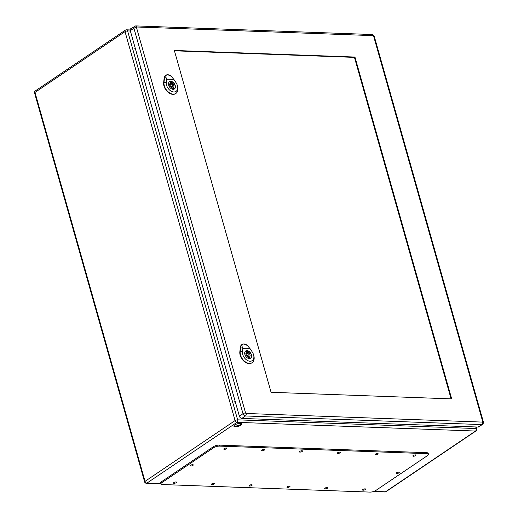 <?xml version="1.0" encoding="UTF-8"?>
<svg xmlns="http://www.w3.org/2000/svg" width="518" height="518" viewBox="0 0 518 518"><rect width="100%" height="100%" fill="white"/><g stroke="black" fill="none" stroke-linecap="round" stroke-linejoin="round"><path stroke-width="0.78" d="M135.237 48.187A0.809 0.544 56 0 0 135.651 49.657M140.786 67.806A0.809 0.544 56 0 0 141.207 69.276M182.42 214.938A0.809 0.544 56 0 0 182.841 216.407M187.976 234.557A0.809 0.544 56 0 0 188.39 236.027M229.61 381.688A0.809 0.544 56 0 0 230.024 383.158M235.159 401.308A0.809 0.544 56 0 0 235.573 402.777M234.758 424.967A4.073 1.327 -15.8 0 1 238.953 423.478A4.073 1.327 -15.8 0 1 241.712 423.97A4.073 1.327 -15.8 0 1 238.157 426.353A4.073 1.327 -15.8 0 1 233.877 426.185A4.073 1.327 -15.8 0 1 234.758 424.967M235.399 402.143A0.809 0.544 56 0 0 234.771 401.651M229.843 382.524A0.809 0.544 56 0 0 229.221 382.031M188.209 235.392A0.809 0.544 56 0 0 187.587 234.9M182.66 215.773A0.809 0.544 56 0 0 182.038 215.281M141.025 68.641A0.809 0.544 56 0 0 140.404 68.149M135.476 49.022A0.809 0.544 56 0 0 134.848 48.53M233.942 425.77A4.073 1.327 164.2 0 0 235.088 426.029A4.073 1.327 164.2 0 0 241.44 423.646M428.464 454.286L428.185 453.302A4.312 1.405 164.2 0 0 426.683 452.693L219.12 445.117A4.312 1.405 164.2 0 0 213.254 446.788L161.61 481.643A4.312 1.405 164.2 0 0 160.677 482.938L160.956 483.916A4.312 1.405 164.2 0 0 162.458 484.531L370.02 492.1A4.312 1.405 164.2 0 0 375.887 490.429L427.531 455.575A4.312 1.405 164.2 0 0 428.464 454.286A4.312 1.405 164.2 0 0 426.961 453.671L219.399 446.102A4.312 1.405 164.2 0 0 213.533 447.772L161.888 482.627A4.312 1.405 164.2 0 0 160.956 483.916M191.194 464.963A1.619 0.524 164.2 0 0 191.99 464.743M397.151 472.481A1.619 0.524 164.2 0 0 397.947 472.254M174.482 482.252A1.619 0.524 164.2 0 0 175.278 482.031M224.806 448.297A1.619 0.524 164.2 0 0 225.595 448.07M212.296 483.631A1.619 0.524 164.2 0 0 213.092 483.411M262.613 449.676A1.619 0.524 164.2 0 0 263.409 449.449M250.11 485.01A1.619 0.524 164.2 0 0 250.9 484.79M300.427 451.055A1.619 0.524 164.2 0 0 301.223 450.828M287.917 486.389A1.619 0.524 164.2 0 0 288.714 486.169M338.241 452.434A1.619 0.524 164.2 0 0 339.031 452.208M325.731 487.768A1.619 0.524 164.2 0 0 326.528 487.548M376.049 453.813A1.619 0.524 164.2 0 0 376.845 453.587M363.545 489.147A1.619 0.524 164.2 0 0 364.335 488.927M413.863 455.192A1.619 0.524 164.2 0 0 414.659 454.966M413.189 455.523A1.619 0.524 164.2 0 0 412.84 456.008A1.619 0.524 164.2 0 0 414.542 456.073A1.619 0.524 164.2 0 0 415.954 455.128A1.619 0.524 164.2 0 0 414.86 454.933A1.619 0.524 164.2 0 0 413.189 455.523M362.872 489.484A1.619 0.524 164.2 0 0 362.522 489.97A1.619 0.524 164.2 0 0 364.225 490.034A1.619 0.524 164.2 0 0 365.637 489.089A1.619 0.524 164.2 0 0 364.536 488.895A1.619 0.524 164.2 0 0 362.872 489.484M375.382 454.144A1.619 0.524 164.2 0 0 375.032 454.629A1.619 0.524 164.2 0 0 376.728 454.694A1.619 0.524 164.2 0 0 378.146 453.749A1.619 0.524 164.2 0 0 377.046 453.554A1.619 0.524 164.2 0 0 375.382 454.144M325.058 488.105A1.619 0.524 164.2 0 0 324.708 488.591A1.619 0.524 164.2 0 0 326.411 488.655A1.619 0.524 164.2 0 0 327.823 487.71A1.619 0.524 164.2 0 0 326.728 487.516A1.619 0.524 164.2 0 0 325.058 488.105M337.568 452.764A1.619 0.524 164.2 0 0 337.218 453.25A1.619 0.524 164.2 0 0 338.921 453.315A1.619 0.524 164.2 0 0 340.332 452.369A1.619 0.524 164.2 0 0 339.232 452.175A1.619 0.524 164.2 0 0 337.568 452.764M287.25 486.726A1.619 0.524 164.2 0 0 286.901 487.211A1.619 0.524 164.2 0 0 288.597 487.276A1.619 0.524 164.2 0 0 290.009 486.331A1.619 0.524 164.2 0 0 288.914 486.137A1.619 0.524 164.2 0 0 287.25 486.726M299.754 451.385A1.619 0.524 164.2 0 0 299.404 451.871A1.619 0.524 164.2 0 0 301.107 451.936A1.619 0.524 164.2 0 0 302.518 450.99A1.619 0.524 164.2 0 0 301.424 450.796A1.619 0.524 164.2 0 0 299.754 451.385M249.436 485.347A1.619 0.524 164.2 0 0 249.087 485.832A1.619 0.524 164.2 0 0 250.79 485.897A1.619 0.524 164.2 0 0 252.201 484.952A1.619 0.524 164.2 0 0 251.1 484.757A1.619 0.524 164.2 0 0 249.436 485.347M261.946 450.006A1.619 0.524 164.2 0 0 261.596 450.492A1.619 0.524 164.2 0 0 263.293 450.556A1.619 0.524 164.2 0 0 264.704 449.611A1.619 0.524 164.2 0 0 263.61 449.417A1.619 0.524 164.2 0 0 261.946 450.006M211.622 483.967A1.619 0.524 164.2 0 0 211.273 484.453A1.619 0.524 164.2 0 0 212.976 484.518A1.619 0.524 164.2 0 0 214.387 483.572A1.619 0.524 164.2 0 0 213.293 483.378A1.619 0.524 164.2 0 0 211.622 483.967M224.132 448.627A1.619 0.524 164.2 0 0 223.782 449.112A1.619 0.524 164.2 0 0 225.485 449.177A1.619 0.524 164.2 0 0 226.897 448.232A1.619 0.524 164.2 0 0 225.796 448.038A1.619 0.524 164.2 0 0 224.132 448.627M173.815 482.588A1.619 0.524 164.2 0 0 173.465 483.074A1.619 0.524 164.2 0 0 175.162 483.139A1.619 0.524 164.2 0 0 176.573 482.193A1.619 0.524 164.2 0 0 175.479 481.999A1.619 0.524 164.2 0 0 173.815 482.588M396.477 472.811A1.619 0.524 164.2 0 0 396.128 473.297A1.619 0.524 164.2 0 0 397.83 473.361A1.619 0.524 164.2 0 0 399.242 472.416A1.619 0.524 164.2 0 0 398.148 472.222A1.619 0.524 164.2 0 0 396.477 472.811M190.527 465.3A1.619 0.524 164.2 0 0 190.177 465.786A1.619 0.524 164.2 0 0 191.874 465.85A1.619 0.524 164.2 0 0 193.285 464.905A1.619 0.524 164.2 0 0 192.191 464.711A1.619 0.524 164.2 0 0 190.527 465.3M247.306 345.415A6.203 4.163 56 0 0 247.222 345.351A6.203 4.163 56 0 0 243.959 343.991L247.397 345.487L250.084 348.705L242.8 348.439L242.262 347.041C241.647 345.092 242.217 344.075 243.959 343.991A6.203 4.163 56 0 0 242.197 344.418A6.203 4.163 56 0 0 240.695 347.041L240.19 351.567A8.89 5.97 56 0 0 244.211 360.949A8.89 5.97 56 0 0 252.285 362.542A8.89 5.97 56 0 0 253.742 355.361L253.535 354.675A7.271 4.882 -124 0 1 248.828 361.04A7.271 4.882 -124 0 1 242.45 351.573L242.8 348.439M251.418 354.72A4.384 2.94 -124 0 1 250.595 358.229A4.384 2.94 -124 0 1 245.707 356.248A4.384 2.94 -124 0 1 245.694 350.971A4.384 2.94 -124 0 1 251.418 354.72M242.035 344.528A6.216 4.176 56 0 0 241.861 344.625A6.216 4.176 56 0 0 240.352 347.254L239.84 351.78A8.91 5.983 56 0 0 243.874 361.182A8.91 5.983 56 0 0 251.962 362.781A8.91 5.983 56 0 0 252.124 362.658M250.084 348.705L252.234 351.929A7.271 4.882 -124 0 1 253.535 354.675M248.368 358.197L248.038 357.031A2.694 1.813 -124 0 1 246.031 354.824A2.694 1.813 -124 0 1 246.471 352.48A2.694 1.813 -124 0 1 246.717 352.35L246.387 351.185A3.937 2.642 -124 0 1 247.591 351.23L247.921 352.395A2.694 1.813 -124 0 1 249.935 354.603A2.694 1.813 -124 0 1 249.488 356.947A2.694 1.813 -124 0 1 249.249 357.07L249.579 358.236A3.937 2.642 -124 0 1 248.368 358.197M246.264 352.654L246.717 352.35M246.587 351.91L247.591 351.23M245.966 353.146L246.102 353.626L247.921 352.395M248.245 357.75L249.249 357.07M246.102 353.626A2.694 1.813 -124 0 1 246.704 353.949M248.213 356.183A2.694 1.813 -124 0 1 248.174 357.504M249.883 358.534A4.312 2.894 56 0 0 250.395 358.288A4.312 2.894 56 0 0 251.198 354.83A4.312 2.894 56 0 0 245.571 351.139A4.312 2.894 56 0 0 245.15 351.521M248.99 354.746A1.347 0.906 56 0 0 247.228 353.593A1.347 0.906 56 0 0 247.228 355.219A1.347 0.906 56 0 0 248.737 355.827A1.347 0.906 56 0 0 248.99 354.746M171.115 76.165A6.203 4.163 56 0 0 171.037 76.101A6.203 4.163 56 0 0 167.774 74.741L171.205 76.237L173.893 79.455L166.608 79.189L166.071 77.791C165.456 75.842 166.025 74.819 167.774 74.741A6.203 4.163 56 0 0 166.013 75.168A6.203 4.163 56 0 0 164.504 77.784L163.999 82.317A8.89 5.97 56 0 0 168.02 91.692A8.89 5.97 56 0 0 176.094 93.292A8.89 5.97 56 0 0 177.551 86.111L177.344 85.425A7.271 4.882 -124 0 1 172.636 91.783A7.271 4.882 -124 0 1 166.259 82.323L166.608 79.189M175.226 85.47A4.384 2.94 -124 0 1 174.404 88.979A4.384 2.94 -124 0 1 169.516 86.992A4.384 2.94 -124 0 1 169.503 81.715A4.384 2.94 -124 0 1 175.226 85.47M165.844 75.278A6.216 4.176 56 0 0 165.669 75.375A6.216 4.176 56 0 0 164.161 78.004L163.649 82.53A8.91 5.983 56 0 0 167.683 91.932A8.91 5.983 56 0 0 175.77 93.531A8.91 5.983 56 0 0 175.932 93.408M173.893 79.455L176.042 82.679A7.271 4.882 -124 0 1 177.344 85.425M172.177 88.941L171.846 87.775A2.694 1.813 -124 0 1 169.839 85.574A2.694 1.813 -124 0 1 170.28 83.223A2.694 1.813 -124 0 1 170.526 83.1L170.195 81.935A3.937 2.642 -124 0 1 171.4 81.98L171.73 83.145A2.694 1.813 -124 0 1 173.744 85.347A2.694 1.813 -124 0 1 173.297 87.697A2.694 1.813 -124 0 1 173.057 87.82L173.388 88.986A3.937 2.642 -124 0 1 172.177 88.941M170.072 83.404L170.526 83.1M170.403 82.653L171.4 81.98M169.774 83.897L169.91 84.369L171.73 83.145M172.054 88.5L173.057 87.82M169.91 84.369A2.694 1.813 -124 0 1 170.513 84.693M172.021 86.927A2.694 1.813 -124 0 1 171.982 88.254M173.692 89.284A4.312 2.894 56 0 0 174.203 89.038A4.312 2.894 56 0 0 175.006 85.58A4.312 2.894 56 0 0 169.38 81.883A4.312 2.894 56 0 0 168.959 82.265M172.798 85.496A1.347 0.906 56 0 0 171.037 84.343A1.347 0.906 56 0 0 171.037 85.969A1.347 0.906 56 0 0 172.546 86.577A1.347 0.906 56 0 0 172.798 85.496M174.443 50.816L354.454 57.381L451.087 398.86M174.339 50.46L354.953 57.045L451.683 398.886L271.069 392.294L174.339 50.46M136.752 27.001A1.884 1.256 -87.9 0 0 135.658 25.9L130.73 28.723A2.428 1.632 56 0 0 130.277 30.666L239.361 416.155A2.428 1.632 56 0 0 241.796 418.427L478.12 427.046A2.428 1.632 56 0 0 478.852 426.851L482.491 424.391C483.508 423.18 483.793 422.345 483.352 421.885A1.884 0.615 164.2 0 0 482.698 421.613A0.537 0.363 -124 0 1 482.433 422.092L246.108 413.474A0.537 0.363 -124 0 1 245.571 412.963L136.487 27.48A0.537 0.363 -124 0 1 136.752 27.001L373.077 35.625A0.537 0.363 -124 0 1 373.614 36.13L482.698 421.613M354.454 57.381L354.953 57.045M130.381 31.022L127.596 30.918L237.645 419.839L476.184 428.541L475.738 426.961M373.912 491.388L385.463 491.809L475.511 431.041L236.979 422.338L146.931 483.113L160.871 483.618M125.026 31.65L34.984 92.424L145.034 481.345L235.081 420.571L125.026 31.65A1.884 0.615 164.2 0 1 127.596 30.918A1.884 1.256 -87.9 0 0 126.509 29.817A1.884 1.884 0 0 0 125.382 30.141A1.884 1.269 56 0 0 125.026 31.65M476.845 428.807A1.884 0.615 164.2 0 0 476.184 428.541A1.884 1.256 -87.9 0 1 475.511 431.041A1.884 1.269 56 0 0 476.081 430.885A1.884 1.884 0 0 0 476.845 428.807L476.327 426.981M236.979 422.338A1.884 1.256 -87.9 0 0 237.645 419.839A1.884 0.615 164.2 0 0 235.081 420.571A1.884 1.269 -124 0 0 236.979 422.338M386.033 491.66A1.884 1.269 -124 0 1 385.463 491.809A1.884 1.256 -87.9 0 1 384.913 491.977A1.884 1.884 0 0 0 386.033 491.66L476.081 430.885M125.952 29.986A1.884 1.269 56 0 0 125.382 30.141L35.334 90.909A1.884 1.884 0 0 0 34.576 92.987A1.884 0.615 164.2 0 1 34.984 92.424A1.884 1.269 -124 0 1 35.334 90.909M146.931 483.113A1.884 1.269 -124 0 1 145.034 481.345A1.884 0.615 -15.8 0 0 144.626 481.908A1.884 1.884 0 0 0 146.374 483.281A1.884 1.256 -87.9 0 0 146.931 483.113M161.888 482.627L161.61 481.643M426.961 453.671L426.683 452.693M219.399 446.102L219.12 445.117M213.533 447.772L213.254 446.788M240.721 347.021L240.255 347.313M240.216 351.547L239.743 351.845M242.644 351.573L239.983 351.567M242.359 347.041L240.598 347.041M164.536 77.771L164.064 78.063M164.025 82.297L163.558 82.589M166.453 82.323L163.798 82.317M166.174 77.791L164.407 77.784M134.376 26.263A2.428 1.632 56 0 0 133.922 28.212L130.277 30.666M136.487 27.48A1.884 0.615 164.2 0 0 133.922 28.212L243 413.694L239.361 416.155M245.571 412.963A1.884 0.615 164.2 0 0 243 413.694A2.428 1.632 56 0 0 245.435 415.967L241.796 418.427M246.108 413.474A1.884 1.256 -87.9 0 1 245.435 415.967L481.759 424.592L478.12 427.046M482.433 422.092A1.884 1.256 -87.9 0 1 481.759 424.592A2.428 1.632 56 0 0 482.491 424.391M483.352 421.885L374.274 36.396A1.884 0.615 164.2 0 0 373.614 36.13M373.077 35.625A1.884 1.256 -87.9 0 0 371.982 34.518L135.658 25.9M130.173 29.953L126.509 29.817M384.913 491.977L373.407 491.563M160.923 483.812L146.374 483.281M144.626 481.908L34.576 92.987M252.285 362.542L251.962 362.781M242.197 344.418L241.861 344.625M247.436 356.708L248.737 355.827M245.927 354.474L247.228 353.593M176.094 93.292L175.77 93.531M166.013 75.168L165.669 75.375M171.244 87.458L172.546 86.577M169.736 85.217L171.037 84.343M374.274 36.396L371.982 34.518"/></g></svg>
